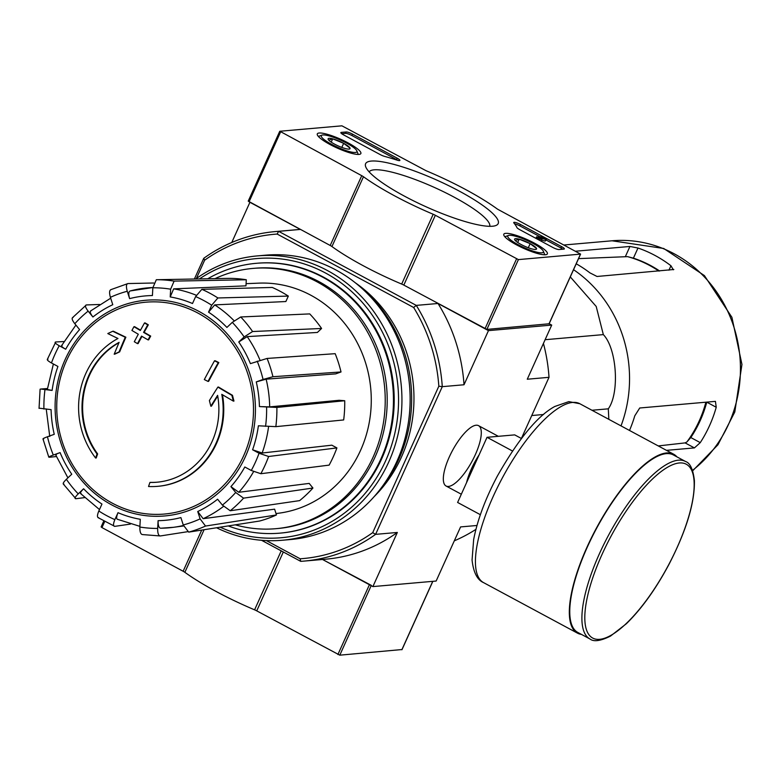 <?xml version="1.0" encoding="UTF-8"?>
<svg xmlns="http://www.w3.org/2000/svg" width="781" height="781" viewBox="0 0 781 781"><rect width="100%" height="100%" fill="white"/><g stroke="black" fill="none" stroke-linecap="round" stroke-linejoin="round"><path stroke-width="1.17" d="M196.363 278.514L204.632 260.2L203.734 258.316A165.387 152.92 85 0 1 275.234 231.586A165.387 152.92 85 0 1 278.622 231.332L277.167 234.056L413.647 307.489L416.273 305.391L278.622 231.332L300.363 229.429L249.92 202.289L231.762 242.5M413.647 307.489A162.78 150.508 85 0 1 438.834 386.204L372.713 532.652L375.593 534.36L442.28 386.663A165.387 152.92 85 0 0 416.273 305.391L438.014 303.487L488.457 330.627L464.021 384.76A165.387 152.92 -95 0 0 438.014 303.487M549.16 323.724L551.708 325.091L488.457 330.627M95.624 458.027A284.723 92.705 -61.7 0 1 97.039 453.976L97.635 453.917A284.723 92.705 -61.7 0 0 96.219 457.978L95.624 458.027A78.129 72.242 85 0 1 117.97 338.485A281.668 47.465 19.5 0 1 107.807 333.555A272.901 32.538 158 0 1 112.757 331.261L113.352 331.203A280.857 47.329 -160.5 0 0 125.858 337.207A281.931 96.307 -66.9 0 0 119.649 351.889A279.071 33.271 -22 0 0 114.778 354.144L114.192 354.203A279.071 33.271 -22 0 1 119.054 351.938L119.649 351.889M97.635 453.917A73.97 68.386 85 0 1 118.956 342.713M97.039 453.976A73.97 68.386 85 0 1 119.112 342.351A281.15 96.043 113.1 0 0 114.192 354.203M119.054 351.938A281.931 96.307 -66.9 0 1 125.272 337.255L125.858 337.207M125.272 337.255A280.857 47.329 -160.5 0 1 112.757 331.261M157.694 486.329A78.129 72.242 85 0 0 221.784 394.346A281.668 63.456 29.1 0 0 233.363 401.112A272.901 102.604 -105 0 1 231.879 395.352A280.857 63.271 -150.9 0 1 217.889 387.093A281.931 86.593 123.4 0 0 209.396 400.546A279.071 104.918 75 0 0 210.85 406.208A281.15 86.349 -56.6 0 1 217.606 395.352A73.97 68.386 85 0 1 156.893 482.219A73.97 68.386 85 0 1 149.952 482.443A284.723 92.705 118.3 0 0 148.536 486.504A78.129 72.242 85 0 0 157.694 486.329L158.289 486.28A78.129 72.242 85 0 1 157.996 486.299M149.952 482.443L150.548 482.385A73.97 68.386 85 0 0 157.196 482.189M222.458 394.747A78.129 72.242 85 0 1 158.289 486.28M233.363 401.112L233.958 401.063A272.901 102.604 -105 0 1 232.474 395.303A280.857 63.271 -150.9 0 1 218.485 387.034L217.889 387.093M231.879 395.352L232.474 395.303M210.85 406.208L211.446 406.149A281.15 86.349 -56.6 0 1 217.733 396.045M204.319 379.566A281.619 55.666 24.3 0 0 208.019 381.411L208.615 381.353A283.044 92.158 -61.7 0 1 218.826 362.579A276.913 54.738 -155.7 0 1 215.117 360.734L214.521 360.793A283.669 92.363 118.3 0 0 204.319 379.566M208.019 381.411A283.044 92.158 -61.7 0 1 218.241 362.638L218.826 362.579M218.241 362.638A276.913 54.738 -155.7 0 1 214.521 360.793M137.524 343.63A283.669 92.363 -61.7 0 1 141.527 336.123A279.93 55.334 24.3 0 0 148.058 339.891A284.723 92.705 -61.7 0 1 150.098 336.142A278.993 55.148 -155.7 0 1 143.577 332.364A283.669 92.363 -61.7 0 1 147.726 324.857A276.913 54.738 -155.7 0 1 144.505 322.963A283.044 92.158 118.3 0 0 140.346 330.48A278.993 55.148 -155.7 0 1 133.961 326.702A281.619 91.699 118.3 0 0 131.921 330.451A279.93 55.334 24.3 0 0 138.305 334.239A283.044 92.158 118.3 0 0 134.293 341.736A281.619 55.666 24.3 0 0 137.524 343.63L138.12 343.572A283.669 92.363 -61.7 0 1 141.957 336.377M148.058 339.891L148.654 339.842A284.723 92.705 -61.7 0 1 150.694 336.084A278.993 55.148 -155.7 0 1 144.163 332.315A283.669 92.363 -61.7 0 1 148.322 324.798A276.913 54.738 -155.7 0 1 145.1 322.914L144.505 322.963M150.098 336.142L150.694 336.084M143.577 332.364L144.163 332.315M147.726 324.857L148.322 324.798M140.512 330.178A278.993 55.148 -155.7 0 1 134.557 326.643L133.961 326.702M73.043 317.535C71.432 317.984 72.018 320.044 74.81 323.724L79.594 329.592A112.64 104.146 85 0 0 65.702 349.224L59.229 345.749C55.392 343.562 54.231 342.303 55.754 341.971L63.944 341.531M47.983 359.192C46.45 359.514 47.612 360.773 51.458 362.96L57.931 366.445A112.64 104.146 85 0 0 52.122 390.422L40.758 389.036L47.426 388.518M39.714 408.248L51.087 409.635A112.64 104.146 85 0 0 54.25 434.314L47.456 436.764C43.414 438.268 42.145 439.01 43.648 438.961M42.965 438.893L48.812 457.178L49.506 457.246C47.992 457.285 49.262 456.553 53.303 455.04L60.098 452.599C56.076 454.093 54.797 454.835 56.261 454.806M60.098 452.599A112.64 104.146 85 0 0 71.754 474.213L66.375 479.3C63.212 482.453 62.421 484.074 64.003 484.152M63.251 483.966L75.855 498.727C74.273 498.639 75.064 497.019 78.227 493.865L83.596 488.779C80.453 491.913 79.652 493.533 81.195 493.651M83.596 488.779A112.64 104.146 85 0 0 101.96 504.057L98.826 510.999C97.059 515.304 97.02 517.549 98.709 517.725M98.025 517.608L114.758 526.365C113.069 526.189 113.108 523.944 114.875 519.629L118.009 512.687C116.252 516.963 116.203 519.219 117.863 519.424L139.906 526.355M118.009 512.687A112.64 104.146 85 0 0 140.287 519.287L139.867 527.029C139.789 531.841 140.668 534.36 142.493 534.575L160.29 535.961C158.465 535.746 157.596 533.228 157.674 528.415L158.094 520.673C158.016 525.457 158.875 527.976 160.681 528.22L173.47 527.312A120.45 111.371 85 0 1 160.681 528.22M158.094 520.673A112.64 104.146 85 0 0 180.899 517.588L183.252 524.959L188.68 532.125L259.614 521.025A123.193 113.899 85 0 0 276.454 514.952L205.52 526.052A128.191 118.527 85 0 1 188.68 532.125M205.52 526.052L200.102 518.887L197.739 511.516L203.138 518.691L274.609 509.173L276.454 514.952M197.739 511.516A112.64 104.146 85 0 0 217.596 499.225L222.38 505.102L230.239 510.754L299.611 500.621A123.193 113.899 85 0 0 312.937 488.018L243.565 498.151A128.191 118.527 85 0 1 230.239 510.754M243.565 498.151L235.696 492.499L230.922 486.622L238.761 492.284L309.188 483.41L312.937 488.018M230.922 486.622A112.64 104.146 85 0 0 244.814 466.989L251.277 470.474L260.844 473.716L329.133 465.125A123.193 113.899 85 0 0 336.904 447.904L268.625 456.495A128.191 118.527 85 0 1 260.844 473.716M268.625 456.495L259.058 453.253L252.585 449.778L262.133 453.019L331.827 445.18L336.904 447.904M252.585 449.778A112.64 104.146 85 0 0 258.384 425.791L275.839 426.651L343.669 419.944A123.193 113.899 85 0 0 344.714 400.731L276.884 407.438A128.191 118.527 85 0 1 275.839 426.651M276.884 407.438L259.429 406.579L269.689 406.881L339.081 400.292L344.714 400.731M266.136 379.166L256.266 381.899L263.06 379.459L272.95 376.725L341.024 371.961L335.693 373.874L266.136 379.166A120.45 111.371 85 0 1 269.689 406.881M341.024 371.961A123.193 113.899 85 0 0 335.176 353.676L267.092 358.44L250.418 363.624A112.64 104.146 85 0 0 238.761 342L244.141 336.923L252.595 331.534L321.587 328.469L317.379 332.452L247.196 336.611A120.45 111.371 85 0 1 260.014 360.226M321.587 328.469A123.193 113.899 85 0 0 309.735 313.903L240.743 316.969L232.289 322.358L226.91 327.434A112.64 104.146 85 0 0 208.547 312.166L211.69 305.225L217.889 297.961L288.326 296.097L285.866 301.534L214.726 304.893A120.45 111.371 85 0 1 234.105 320.757M288.326 296.097A123.193 113.899 85 0 0 272.276 287.457L201.84 289.321L195.641 296.585L192.507 303.526A112.64 104.146 85 0 0 170.219 296.936L170.639 289.185L174.114 281.111L246.298 279.764L245.966 285.846L173.665 288.853A120.45 111.371 85 0 1 196.295 295.257M246.298 279.764A123.193 113.899 85 0 0 228.501 278.378L156.307 279.725L152.842 287.798L152.422 295.55A112.64 104.146 85 0 0 129.617 298.625L127.264 291.254C125.975 286.647 126.2 284.079 127.928 283.562L153.711 283.005M111.078 289.634C109.35 290.151 109.125 292.719 110.414 297.327L112.776 304.697A112.64 104.146 85 0 0 92.919 316.988L88.136 311.121C85.344 307.441 84.748 305.381 86.359 304.932L99.568 304.483M55.754 341.971L47.28 359.494M65.702 349.224C61.875 347.057 60.703 345.798 62.197 345.446M86.359 304.932L72.36 317.808M92.919 316.988C90.137 313.337 89.532 311.277 91.113 310.799M127.928 283.562L110.648 289.731M129.617 298.625C128.338 294.046 128.553 291.479 130.251 290.932A120.45 111.371 85 0 1 152.48 287.554A120.45 111.371 85 0 1 152.861 287.535L130.251 290.932M170.219 296.936L173.665 288.853M208.547 312.166L214.726 304.893M238.761 342L247.196 336.611M187.391 531.734L160.29 535.961M130.427 524.09L114.758 526.365M84.631 497.614L75.855 498.727M56.349 456.543L49.506 457.246M40.758 389.036L40.095 389.182L39.05 408.395M52.122 390.422L47.905 389.592M371.317 585.369L322.514 559.479L372.888 586.59L436.14 581.044L460.585 526.921L476.976 525.486M304.092 561.09L325.833 559.186A165.387 152.92 -95 0 0 397.334 532.457L375.593 534.36A165.387 152.92 85 0 1 304.092 561.09A165.387 152.92 85 0 1 300.705 561.344L261.576 540.296M476.127 425.225A34.266 11.159 118.3 0 0 474.155 425.684A34.266 11.159 118.3 0 0 452.472 450.549A34.266 11.159 118.3 0 0 443.676 482.346A34.266 11.159 118.3 0 0 470.963 463.24A34.266 11.159 118.3 0 0 476.127 425.225M397.334 532.457L372.888 586.59M543.43 343.415A165.387 152.92 85 0 1 549.014 377.321L521.425 438.414M549.014 377.321L527.273 379.224L551.708 325.091M438.834 386.204L442.28 386.663L464.021 384.76M203.734 258.316L194.391 279.012M300.705 561.344L300.177 558.796L266.37 540.598M355.394 282.849A135.435 125.224 85 0 1 374.119 496.677M372.713 532.652A162.78 150.508 85 0 1 300.177 558.796M204.632 260.2A162.78 150.508 85 0 1 277.167 234.056M300.363 229.429A165.387 152.92 -95 0 0 296.975 229.682L275.234 231.586M475.922 529.362A165.387 152.92 85 0 1 454.298 540.833M207.726 278.768A135.435 125.224 85 0 1 256.344 263.304A135.435 125.224 85 0 1 392.902 387.298A135.435 125.224 85 0 1 279.969 533.14A135.435 125.224 85 0 1 228.247 525.935M215.058 278.632A130.642 120.791 85 0 1 252.966 268.41A130.642 120.791 85 0 1 384.691 388.02A130.642 120.791 85 0 1 275.761 528.698A130.642 120.791 85 0 1 235.247 524.832M246.093 283.669L258.804 283.142A115.568 106.851 85 0 1 364.005 441.9A115.568 106.851 85 0 1 278.944 513.185L276.015 513.576M252.966 268.41L254.938 268.244A130.642 120.791 85 0 1 386.673 387.845A130.642 120.791 85 0 1 277.733 528.522L275.761 528.698M608.829 419.338L608.311 408.824C619.802 392.784 616.814 348.424 603.332 334.61L596.206 306.464L570.296 276.904M603.332 334.61L545.109 339.706M608.311 408.824L591.969 410.259M543.596 414.496L531.754 415.531M659.633 270.987A115.627 106.909 -95 0 0 633.401 258.169L627.553 256.637A115.842 107.114 85 0 1 658.861 271.056M578.545 258.628L627.553 256.637M705.887 402.205A115.842 107.114 85 0 1 686.87 441.997L690.804 437.536A115.627 106.909 -95 0 0 706.766 402.166L716.236 407.262L715.425 401.366L639.727 407.994L634.758 415.863A126.834 117.277 85 0 1 629.506 430.458M686.87 441.997L685.093 442.895L658.256 445.931M576.222 263.793A126.834 117.277 85 0 1 589.909 272.852L597.026 276.474L673.837 269.494M673.32 269.787L670.947 265.755A126.834 117.277 -95 0 0 637.989 248.026L629.945 246.454L625.435 256.461M575.656 251.209L629.945 246.454M666.486 450.354L694.416 447.904L700.264 442.632A126.834 117.277 -95 0 0 716.236 407.262M573.547 269.699A126.834 117.277 85 0 1 621.022 425.899M512.404 450.959L487.032 437.311L457.607 502.456L480.364 514.699M521.376 438.473L514.699 434.88L487.032 437.311M685.493 461.473L673.349 454.933A100.788 32.822 118.3 0 0 666.252 453.644A100.788 32.822 118.3 0 0 591.832 537.562A100.788 32.822 118.3 0 0 577.833 632.454L589.977 638.995C593.745 641.982 600.599 641.006 610.527 636.076L626.362 623.736C641.572 608.858 655.776 589.079 668.966 564.399C686.362 530.65 694.846 502.691 694.397 480.51C693.069 469.283 690.101 462.938 685.493 461.473A100.788 32.822 118.3 0 0 678.396 460.175A100.788 32.822 118.3 0 0 603.977 544.093A100.788 32.822 118.3 0 0 589.977 638.995M676.951 456.875A101.569 33.075 118.3 0 0 673.72 454.249A101.569 33.075 118.3 0 0 666.564 452.951A101.569 33.075 118.3 0 0 591.568 537.513A101.569 33.075 118.3 0 0 577.471 633.147A101.569 33.075 118.3 0 0 581.445 634.397M279.862 131.257L341.922 125.829L424.981 170.141A5.213 1.025 -155.7 0 0 427.129 171.166A93.759 18.529 -155.7 0 1 496.862 208.683A5.213 1.025 -155.7 0 0 498.59 209.747L580.586 254.108L518.399 259.604L435.339 215.283A5.213 1.025 -155.7 0 0 433.191 214.258A93.759 18.529 -155.7 0 1 363.468 176.74A5.213 1.025 -155.7 0 0 361.74 175.686L279.862 131.257M492.46 226.236A72.74 14.38 24.3 0 0 495.642 225.611A72.74 14.38 24.3 0 0 437.819 180.548A72.74 14.38 24.3 0 0 365.772 166.968A72.74 14.38 24.3 0 0 421.506 204.69A72.74 14.38 24.3 0 0 492.46 226.236M516.514 244.844A23.899 4.725 24.3 0 0 547.354 253.903A23.899 4.725 24.3 0 0 527.526 239.747A23.899 4.725 24.3 0 0 503.794 234.232A23.899 4.725 24.3 0 0 516.514 244.844M330.012 144.505A23.899 4.725 24.3 0 0 360.851 153.564A23.899 4.725 24.3 0 0 341.024 139.409A23.899 4.725 24.3 0 0 317.301 133.893A23.899 4.725 24.3 0 0 330.012 144.505M519.687 229.624A5.213 1.025 -155.7 0 1 516.934 227.574A93.759 18.529 -155.7 0 0 513.927 223.024A5.213 1.025 -155.7 0 1 513.732 222.507A5.213 1.025 -155.7 0 1 520.458 224.479L561.568 246.601A5.213 1.025 -155.7 0 1 564.341 248.914A5.213 1.025 -155.7 0 1 563.931 249.11L558.991 249.539A5.213 1.025 -155.7 0 1 552.675 247.382L519.687 229.624M343.62 134.898A5.213 1.025 -155.7 0 1 340.858 132.585A5.213 1.025 -155.7 0 1 341.268 132.399L346.208 131.96A5.213 1.025 -155.7 0 1 352.514 134.127L397.099 158.113A5.213 1.025 -155.7 0 1 399.872 160.427A5.213 1.025 -155.7 0 1 397.06 160.144A93.759 18.529 -155.7 0 0 384.682 156.415A5.213 1.025 -155.7 0 1 380.083 154.521L343.62 134.898M549.033 323.793L486.885 329.406L403.826 285.094L435.339 215.283M279.774 131.452L248.221 201.127L330.217 245.488A5.213 1.025 -155.7 0 1 331.945 246.552A93.759 18.529 -155.7 0 0 401.678 284.069A5.213 1.025 -155.7 0 1 403.826 285.094M489.746 226.324A66.2 13.082 24.3 0 0 434.646 187.557A66.2 13.082 24.3 0 0 369.14 171.859M538.285 238L541.946 239.63A3.124 0.615 -155.7 0 1 538.607 238.566A3.124 0.615 -155.7 0 1 536.488 236.936A3.124 0.615 -155.7 0 1 537.679 236.965L544.201 238.859L540.842 236.682L546.378 239.66L538.47 237.58M540.784 240.978A3.124 0.615 -155.7 0 0 541.311 241.026L541.946 239.63M539.866 237.6L540.247 236.741M545.782 239.718L545.158 241.114L546.378 239.66M546.202 240.06L560.943 247.997A5.213 1.025 -155.7 0 1 562.857 249.198M514.572 223.825A5.213 1.025 -155.7 0 1 519.824 225.875L540.208 236.838M545.158 241.114L541.721 240.109M341.707 133.697L345.573 133.356A5.213 1.025 -155.7 0 1 351.889 135.523L396.465 159.509A5.213 1.025 -155.7 0 1 397.978 160.417M345.475 148.575A12.027 2.382 -155.7 0 1 334.522 144.114A12.027 2.382 -155.7 0 1 328.147 139.301A12.027 2.382 -155.7 0 1 328.127 139.243A12.027 2.382 -155.7 0 1 332.686 138.842L343.65 143.314L350.044 148.175A12.027 2.382 -155.7 0 1 349.624 148.995A12.027 2.382 -155.7 0 1 345.475 148.575M328.762 140.17L332.686 138.842A12.027 2.382 -155.7 0 1 343.65 143.314A12.027 2.382 -155.7 0 1 350.044 148.175M346.491 143.06A19.535 3.856 -155.7 0 1 356.839 150.879A19.535 3.856 -155.7 0 1 337.49 147.228A19.535 3.856 -155.7 0 1 321.967 135.133A19.535 3.856 -155.7 0 1 346.491 143.06M356.839 150.879L358.157 154.16A22.141 4.374 -155.7 0 1 358.254 154.443M318.355 136.431A22.141 4.374 -155.7 0 1 318.638 136.314L321.967 135.133M331.203 142.132L332.686 138.842M341.805 147.404L343.65 143.314M531.968 248.924A12.027 2.382 -155.7 0 1 521.015 244.453A12.027 2.382 -155.7 0 1 514.64 239.64A12.027 2.382 -155.7 0 1 514.62 239.582A12.027 2.382 -155.7 0 1 519.189 239.181L530.143 243.652L536.537 248.524A12.027 2.382 -155.7 0 1 536.117 249.334A12.027 2.382 -155.7 0 1 531.968 248.924M515.255 240.519L519.189 239.181A12.027 2.382 -155.7 0 1 530.143 243.652A12.027 2.382 -155.7 0 1 536.537 248.524M532.993 243.408A19.535 3.856 -155.7 0 1 543.342 251.218A19.535 3.856 -155.7 0 1 523.992 247.567A19.535 3.856 -155.7 0 1 508.46 235.471A19.535 3.856 -155.7 0 1 532.993 243.408M543.342 251.218L544.66 254.499A22.141 4.374 -155.7 0 1 544.747 254.791M504.848 236.77A22.141 4.374 -155.7 0 1 505.131 236.653L508.46 235.471M517.705 242.481L519.189 239.181M528.298 247.743L530.143 243.652M401.942 649.548L339.794 655.171L256.734 610.859L283.308 551.991M103.834 521.112L101.13 526.892L101.96 527.585L183.135 571.253A5.213 1.025 -155.7 0 1 184.863 572.317A93.759 18.529 -155.7 0 0 254.586 609.834A5.213 1.025 -155.7 0 1 256.734 610.859M199.419 278.924A140.121 129.558 85 0 1 398.027 387.454A140.121 129.558 85 0 1 220.174 527.195M256.715 263.275A135.435 125.224 85 0 1 393.653 387.23A135.435 125.224 85 0 1 280.35 533.101M195.699 278.993A142.728 131.969 85 0 1 257.447 255.895A142.728 131.969 85 0 1 401.356 386.556A142.728 131.969 85 0 1 282.351 540.247A142.728 131.969 85 0 1 216.552 527.761M257.447 255.895L265.647 255.172A142.728 131.969 85 0 1 409.556 385.843A142.728 131.969 85 0 1 290.552 539.534L282.351 540.247M358.528 285.407A139.34 128.836 85 0 1 376.754 493.612M198.013 313.122A106.333 98.318 85 0 1 243.652 455.753A106.333 98.318 85 0 1 112.22 503.12A106.333 98.318 85 0 1 66.58 360.49A106.333 98.318 85 0 1 198.013 313.122M65.116 359.611A108.266 100.105 85 0 1 238.156 348.59A108.266 100.105 85 0 1 162.507 516.124A108.266 100.105 85 0 1 65.116 359.611M74.81 323.724A120.381 111.302 85 0 1 88.136 311.121M51.458 362.96A120.381 111.302 85 0 1 59.229 345.749M43.912 409.078A120.381 111.302 85 0 1 44.947 389.865M53.303 455.04A120.381 111.302 85 0 1 47.456 436.764M78.227 493.865A120.381 111.302 85 0 1 66.375 479.3M114.875 519.629A120.381 111.302 85 0 1 98.826 510.999M157.674 528.415A120.381 111.302 85 0 1 139.867 527.029M200.102 518.887A120.381 111.302 85 0 1 183.252 524.959M235.696 492.499A120.381 111.302 85 0 1 222.38 505.102M259.058 453.253A120.381 111.302 85 0 1 251.277 470.474M266.604 407.145A120.381 111.302 85 0 1 265.569 426.358M256.266 381.899A112.64 104.146 85 0 1 259.429 406.579M257.203 361.173A120.381 111.302 85 0 1 263.06 379.459M232.289 322.358A120.381 111.302 85 0 1 244.141 336.923M195.641 296.585A120.381 111.302 85 0 1 211.69 305.225M152.842 287.798A120.381 111.302 85 0 1 170.639 289.185M110.414 297.327A120.381 111.302 85 0 1 127.264 291.254M183.428 525.476A120.45 111.371 85 0 1 173.47 527.312L183.603 525.955M223.512 506.391A120.45 111.371 85 0 1 203.138 518.691M253.591 471.617A120.45 111.371 85 0 1 238.761 492.284M268.586 426.553A120.45 111.371 85 0 1 262.133 453.019M267.092 358.44A128.191 118.527 85 0 1 272.95 376.725M240.743 316.969A128.191 118.527 85 0 1 252.595 331.534M201.84 289.321A128.191 118.527 85 0 1 217.889 297.961M156.307 279.725A128.191 118.527 85 0 1 174.114 281.111M670.947 265.755L668.956 270.177M564.087 244.99L612.04 240.792A126.834 117.277 85 0 1 732.773 323.666A126.834 117.277 85 0 1 692.532 470.357M637.989 248.026L633.401 258.169M700.264 442.632L690.804 437.536M694.416 447.904L685.093 442.895M479.095 454.884A34.266 11.159 118.3 0 0 466.56 482.629M679.294 462.977A98.709 32.138 118.3 0 0 587.127 598.1A98.709 32.138 118.3 0 0 651.998 592.418A98.709 32.138 118.3 0 0 679.294 462.977M483.566 582.626C477.269 579.932 473.432 572.405 472.066 560.026L473.647 539.603C477.396 520.087 485.284 498.942 497.312 476.166C518.525 438.883 537.699 415.648 554.813 406.471L568.832 401.619L579.824 403.728A101.569 33.075 118.3 0 0 572.668 402.43A101.569 33.075 118.3 0 0 497.673 486.993A101.569 33.075 118.3 0 0 483.566 582.626L577.471 633.147M548.945 323.978L580.468 254.167M486.885 329.406L518.399 259.604M484.991 328.762L516.505 258.96M401.678 284.069L433.191 214.258M331.945 246.552L363.468 176.74M330.217 245.488L361.74 175.686M249.051 201.82L280.564 132.009M560.943 247.997L561.568 246.601M519.824 225.875L520.458 224.479M340.985 133.024L341.268 132.399M345.573 133.356L346.208 131.96M351.889 135.523L352.514 134.127M396.465 159.509L397.099 158.113M401.864 649.743L432.742 581.347M339.794 655.171L371.18 585.662M337.9 654.527L369.423 584.715M254.586 609.834L281.219 550.859M184.863 572.317L204.095 529.713M183.135 571.253L201.723 530.084M101.96 527.585L104.674 521.581M99.48 509.554L80.511 493.494M110.687 298.196L90.537 310.994M75.903 325.062L61.533 345.719M53.381 363.995L47.27 389.739M46.225 408.951L49.75 436.442M55.597 454.727L67.908 477.845M279.969 533.14L280.721 533.072M256.344 263.304L257.095 263.246M612.04 240.792L663.704 248.475L704.413 275.595L731.904 317.301L741.95 364.444L734.804 411.987L717.954 444.77L692.679 470.797M446.068 486.016L461.327 494.227M478.538 425.665L498.337 436.315M579.824 403.728L673.72 454.249M549.072 323.92L580.586 254.108M248.221 201.127L279.735 131.315M535.864 238.332L536.488 236.936M401.981 649.685L432.84 581.337M101.13 526.892L103.756 521.064"/></g></svg>
